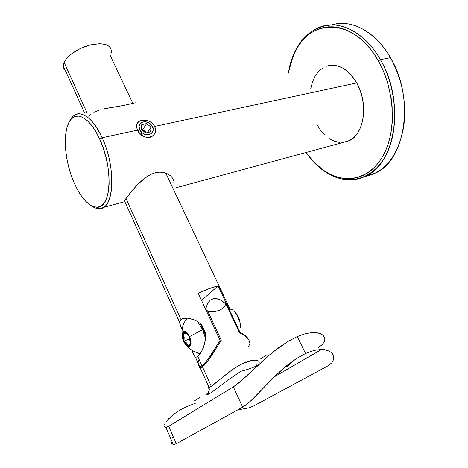 <?xml version="1.0" encoding="UTF-8"?>
<svg xmlns="http://www.w3.org/2000/svg" width="468" height="468" viewBox="0 0 468 468"><rect width="100%" height="100%" fill="white"/><g stroke="black" fill="none" stroke-linecap="round" stroke-linejoin="round"><path stroke-width="0.7" d="M152.808 127.431L154.621 126.454C150.509 117.556 134.807 118.474 136.668 127.126M137.569 130.127L138.528 130.513L137.569 130.127L102.135 137.762L99.725 139.154C113.671 168.498 111.109 208.845 96.847 207.242C88.78 206.499 81.227 198.426 74.201 183.023L71.136 175.143L68.632 166.795L66.778 158.26L65.643 149.824L65.263 141.769L65.666 134.386L66.854 127.939L68.802 122.686L71.458 118.843L74.74 116.602L78.536 116.093L82.707 117.374L87.095 120.451L91.517 125.237L95.788 131.555L99.725 139.154L103.141 147.724L105.891 156.891L107.851 166.251L108.939 175.389L109.12 183.918L108.4 191.482L106.821 197.777L104.475 202.574L101.468 205.727L97.941 207.154L94.039 206.844L89.914 204.855L85.726 201.304L81.625 196.344L77.741 190.172L74.201 183.023C64.163 160.799 62.127 129.525 70.791 119.592C77.524 110.776 90.698 118.925 99.725 139.154L102.135 137.762C114.841 164.566 114.835 202.328 103.188 207.499C99.409 209.535 95.209 208.792 90.587 205.282C93.512 207.523 96.32 208.64 99.017 208.64C113.923 210.378 116.713 168.351 102.135 137.762L137.569 130.127C136.486 127.7 136.311 125.594 137.036 123.809L138.815 121.54L141.763 120.258L145.431 120.159L149.187 121.259L151.948 123.025L153.761 125.02L155.241 128.185L155.487 129.946L154.849 133.304L152.866 135.954L149.865 137.416L148.14 137.598L146.338 137.405L142.798 135.966L139.733 133.386L137.569 130.127C142.079 141.927 159.916 137.861 154.621 126.454L356.733 82.93L154.621 126.454L152.814 127.425M90.64 114.455L88.563 117.035M100.193 109.799L93.822 112.267M135.287 102.802L123.692 105.464L103.884 108.874M173.856 182.081L173.809 182.853M124.535 201.983L123.821 201.907L124.371 200.749L127.793 195.975L137.416 184.679L143.606 178.987L150.48 174.529L155.253 172.756L159.927 172.136L164.215 172.628L167.86 173.997L170.767 176.015L172.774 178.437L173.768 181.075M390.452 57.693C402.381 79.578 406.797 102.632 403.685 126.84C398.075 155.873 385.187 172.411 365.017 176.465L375.359 173.101C405.124 160.816 415.327 98.853 390.452 57.693L380.431 59.664L378.32 60.852C394.53 89.142 396.7 129.121 384.292 153.44C371.937 177.904 348.274 184.497 328.039 173.107C319.743 168.41 312.378 161.548 305.955 152.521L314.262 162.478L323.265 170.118L328.039 173.107L332.941 175.494L337.937 177.237L342.98 178.326L348.028 178.723L353.036 178.413L357.956 177.384L362.735 175.629L367.321 173.148L371.674 169.948L375.728 166.052L379.449 161.483L382.783 156.271L385.685 150.462L388.112 144.115L390.037 137.282L391.423 130.046L392.242 122.47L392.149 106.681L391.219 98.643L387.639 82.766L385.024 75.114L381.906 67.784L378.32 60.852L374.306 54.405L369.925 48.514L365.227 43.237L360.272 38.639L355.118 34.749L349.824 31.613L344.46 29.244L339.084 27.653L333.743 26.846L328.507 26.811L323.411 27.536L318.521 28.987L313.87 31.145L309.494 33.971L305.44 37.422L301.725 41.447L298.391 46.004L295.443 51.041L290.798 62.343L288.107 73.581L293.179 55.856C306.973 18.135 353.399 15.608 378.32 60.852L380.431 59.664C405.405 101.293 395.454 163.812 365.847 176.062C347.665 185.275 325.629 177.027 310.173 157.985C315.853 164.882 322.124 170.264 328.986 174.125C349.614 185.755 373.797 179.098 386.463 154.159C399.186 129.373 397.004 88.534 380.431 59.664L390.452 57.693C375.511 31.227 350.865 18.691 331.625 24.927C347.309 20.498 362.823 25.869 378.173 41.044C382.73 45.835 386.825 51.386 390.452 57.693M343.179 142.43L348.648 140.95C364.028 135.076 368.959 103.779 356.733 82.93L359.986 89.955L362.279 97.566L363.519 105.435L363.654 113.215L362.682 120.586L360.67 127.237L357.71 132.906L353.943 137.381L349.537 140.517L343.179 142.43M124.166 201.094L130.519 192.518L137.416 184.679L145.823 177.319L150.48 174.529L155.253 172.756L159.927 172.136L164.215 172.628L167.86 173.997L170.767 176.015L172.774 178.437M289.557 66.708C294.787 45.846 305.399 32.462 321.393 26.547C340.564 20.083 365.35 32.76 380.431 59.664C368.064 38.019 349.415 25.12 332.491 24.933C314.829 25.799 301.825 35.726 293.483 54.709L289.557 66.708M310.705 88.85L312.349 82.356L314.894 76.617L318.275 71.844L322.376 68.246M326.418 66.193L332.169 65.163L337.492 65.865L342.833 68.088L347.964 71.768L352.661 76.781L356.733 82.93C347.835 68.544 337.732 62.969 326.418 66.193M339.552 142.436L334.368 141.219L329.308 138.627M324.552 134.79L320.264 129.847L316.584 123.991M69.516 121.399C71.083 118.03 73.096 115.748 75.553 114.566C84.141 111.571 93.003 119.305 102.135 137.762C92.705 116.678 78.94 108.266 71.914 117.491L69.516 121.399M134.298 102.995L123.692 105.464L107.821 108.096M124.102 202.112L123.897 201.626M233.064 309.757L231.245 309.389M239.364 320.732L236.726 314.905L234.339 310.986M110.214 55.493L132.818 103.352M165.754 173.09L230.332 309.816M111.419 51.082C110.448 44.589 103.586 42.5 90.833 44.829C79.133 47.52 67.146 55.476 64.122 62.449L86.826 112.39L64.122 62.449L63.338 67.135L63.958 68.977L65.485 70.82M183.871 318.287L181.344 319.258L179.987 320.908L179.683 322.622L180.823 326.787L182.187 329.396L179.999 324.605L179.683 322.622L179.987 320.908L180.97 319.545L125.939 198.455L180.97 319.545L182.602 318.62L187.452 318.176L193.413 319.585L196.461 320.984L199.386 322.891L201.977 325.354L205.411 332.818L205.674 336.545L204.545 343.857L202.135 350.304L199.204 355.06L197.753 356.476L196.437 357.119L195.285 357.002L193.495 354.75L192.038 350.298L194.314 356.171M202.012 365.853L197.753 356.476L202.012 365.853L203.878 364.227L208.225 358.933L220.095 340.394L198.198 293.214C206.353 289.481 212.987 287.042 218.088 285.907L239.996 332.912L239.92 332.151L242.734 333.725L239.92 332.151L218.088 285.907L201.532 300.403L218.088 285.907L209.295 288.58L198.198 293.214L220.095 340.394L210.559 355.551L205.978 361.875L202.012 365.853L199.315 366.631L200.485 366.649L202.012 365.853M198.549 365.877L199.315 366.631L198.157 364.496M245.156 335.509L242.734 333.725L247.133 337.422L245.156 335.509M248.584 339.364L247.133 337.422L248.584 339.364M110.583 48.005L108.898 46.174L106.371 44.817L103.083 43.992L99.152 43.746L89.991 45.033L80.361 48.508L71.85 53.615L68.468 56.529L65.859 59.512L64.122 62.449L63.32 65.216L63.461 67.714L64.525 69.837M111.238 52.761L111.361 50.234M220.247 341.769L220.095 340.394L220.247 341.769M198.122 362.641L198.426 360.401M181.344 319.258L184.813 318.158L187.452 318.176L191.88 319.065L196.461 320.984L199.386 322.891L201.977 325.354L205.411 332.818L205.674 336.545L205.329 340.265L203.445 347.244L202.135 350.304L199.204 355.06L197.753 356.476L196.437 357.119L195.285 357.002M197.554 353.03L199.579 354.083M240.341 323.663L240.037 322.616M240.657 327.325L240.511 324.371M256.716 365.689L256.084 364.35L256.716 365.689C253.217 367.614 248.017 369.451 241.114 371.212M208.424 386.469L209.231 390.961L208.646 392.892L207.213 394.822C205.861 395.01 206.482 393.98 209.073 391.734M285.568 367.087L288.464 365.613L285.568 367.087M289.873 364.566L288.464 365.613L289.873 364.566M289.914 364.244L289.593 364.162M288.276 364.402L288.826 364.262L288.276 364.402M249.807 341.997L248.841 339.99L245.086 336.018L239.446 332.666L225.974 304.106L223.61 307.663L219.574 310.465L213.911 311.436L207.757 311.138L221.276 340.23L208.921 359.512L204.376 365.104L202.439 366.789L211.284 386.252L231.765 370.094L240.464 364.59L244.659 362.548L252.065 360.29L254.984 360.073L258.061 360.688M198.906 366.678L199.666 367.532L198.906 366.678M200.854 367.596L199.666 367.532L202.439 366.789L200.854 367.596M208.231 387.247L209.079 387.393L211.284 386.252L202.439 366.789L206.569 362.624L211.337 355.978L221.276 340.23L207.757 311.138L213.911 311.436L219.574 310.465L223.61 307.663L225.974 304.106C220.03 298.613 214.941 297.198 210.699 299.853M205.604 309.167L207.757 311.138L205.604 309.167M171.393 442.272L171.697 443.442L173.335 444.588L176.272 443.734L242.681 407.16L248.175 403.217L254.645 397.121L273.915 377.185L287.247 365.221L296.496 358.517L305.545 353.492L313.94 350.444L321.224 349.42L327.003 350.181L331.163 352.345L333.479 355.475L333.772 359.184L331.847 362.811L327.571 366.064L253.521 406.048L248.59 407.909L237.738 409.88L248.59 407.909L253.521 406.048L327.571 366.064L331.847 362.811M171.516 440.359L171.446 440.78L171.516 440.359M172.633 437.112L171.861 439.037M171.697 443.442L173.353 444.594L176.272 443.734L168.685 426.295L233.321 386.872L242.681 407.16L176.272 443.734L168.685 426.295L165.918 427.459L164.52 426.892L165.912 427.459L168.685 426.295L233.321 386.872L238.709 382.959L245.261 377.22L269.703 354.785L278.852 347.56L288.194 341.312L297.25 336.568L305.551 333.614L312.729 332.473L318.404 332.97L322.399 334.784L323.704 336.065L324.85 339.148L324.652 340.827L322.622 344.29L318.404 347.56M164.56 424.926L165.122 423.534L164.56 424.926M166.046 421.949L167.333 420.211L166.046 421.949M168.995 418.339L167.333 420.211L173.376 414.443L179.156 410.53L186.129 406.885L195.448 403.176M240.388 371.65L228.981 379.367L211.454 392.512L207.213 394.822L206.534 394.705L206.885 393.845L208.289 392.389M207.464 393.383L207.137 393.529L207.464 393.383M266.514 355.101L260.793 358.687M258.798 364.49L241.851 380.291L233.321 386.872L242.681 407.16L245.302 405.481L251.31 400.392L273.915 377.185L282.713 369.012L296.496 358.517L305.545 353.492L297.25 336.568L288.194 341.312L274.254 351.07M269.703 354.785L260.898 362.548M164.52 426.892L164.362 426.061M165.918 427.459L173.353 444.594M324.529 337.545L323.107 335.398L320.633 333.743L315.76 332.537L312.729 332.473L305.551 333.614L297.25 336.568L305.545 353.492L313.94 350.444L321.224 349.42L324.306 349.602L329.302 351.117L331.917 353.053L333.479 355.475M333.895 357.265L333.783 359.12M200.322 397.174L194.401 400.83M245.086 336.018L239.446 332.666L225.974 304.106L221.516 300.596L219.322 299.467L215.175 298.531L211.542 299.35M247.946 347.121L250.029 343.927L248.841 339.99L247.227 337.966M205.932 308.313L207.494 303.668L209.986 300.397M207.213 394.822L208.459 393.249L209.161 391.359L208.763 387.457L211.284 386.252C216.783 382.678 228.688 371.077 240.242 364.707C253.147 359.167 259.471 358.681 259.219 363.244M144.975 131.28L144.407 131.947L144.975 131.28L142.798 129.496L141.705 129.73L142.798 129.496L146.642 123.611L151.041 127.226L150.567 131.906L145.665 132.982L141.231 129.343L141.734 124.652L146.642 123.611L142.798 129.496L144.975 131.28L141.985 129.964L144.975 131.28L146.308 132.842L144.975 131.28M150.725 123.768L150.228 123.944C157.856 129.794 149.386 139.019 142.032 132.666L140.675 134.345L142.032 132.666L144.589 134.17L147.373 134.766L151.059 133.819L153.077 131.017L153.135 128.571L152.135 126.091L149.023 123.096L146.332 122.025L143.606 121.902L141.254 122.751L139.639 124.441L139.014 126.729L140.107 130.496L142.032 132.666C134.328 126.676 143.038 117.608 150.228 123.944M141.734 124.652L146.642 123.611L151.041 127.226L147.467 132.584L151.041 127.226L150.567 131.906L145.665 132.982L141.231 129.343L141.734 124.652M185.293 332.707L185.217 332.321L185.293 332.707M200.105 353.866L196.724 352.544L200.105 353.866M183.631 341.388L182.169 334.591C183.433 329.712 185.907 330.373 189.599 336.562L190.657 339.581L191.043 343.787L190.453 345.747L189.277 346.671L188.522 346.694L186.837 345.864L185.117 344.003L182.596 338.422L182.163 335.538L182.397 333.169L183.912 331.332L185.48 331.531L187.229 332.877L189.599 336.562L202.609 329.607L205.546 338.586L202.609 329.607L189.599 336.562C192.038 343.992 191.272 347.203 187.299 346.197L183.825 341.804M186.153 332.783L184.462 332.257L183.69 332.596L182.789 334.521L184.187 337.504L184.006 341.09L186.679 343.009L187.808 345.595C186.393 344.969 185.123 343.465 184.006 341.09L182.789 334.521L183.982 333.778L182.789 334.521L183.69 332.596L184.872 333.134L183.982 333.778L184.872 333.134L183.69 332.596L185.375 332.374C186.796 332.964 188.072 334.462 189.218 336.872L190.435 343.518L190.061 344.729L187.808 345.595L190.394 343.746M185.375 332.374L188.37 335.275L189.92 338.727L184.006 341.09L186.802 345.004L187.808 345.595L189.505 345.419L190.435 343.518L190.517 342.055L189.885 338.616L184.006 341.09L186.679 343.009L187.808 345.595L190.365 343.793M182.789 334.521L182.906 337.621L184.006 341.09L184.187 337.504L182.789 334.521L186.498 333.046L182.789 334.521M187.294 318.181L186.709 318.778C183.064 323.452 181.555 328.723 182.169 334.591M202.609 329.607L197.584 321.633L202.609 329.607M205.657 335.211L200.199 323.558L203.457 329.267L205.657 335.211M239.768 321.82C239.288 318.357 237.972 315.49 235.814 313.227M239.44 319.966L238.352 316.912L236.744 314.262M99.017 208.64L96.847 207.242M328.986 174.125L328.039 173.107M348.648 140.95L176.12 187.726M103.188 207.499L123.821 201.907M375.359 173.101L365.847 176.062M293.483 54.709L293.179 55.856M71.914 117.491L70.791 119.592M63.262 65.918L84.544 112.835M124.4 200.702L179.683 322.581M195.296 357.008L199.707 366.731M202.293 365.648L204.955 364.496M200.134 367.661L209.079 387.393L209.29 389.698L208.424 392.289M289.774 364.683L289.265 363.636M274.312 376.798L321.662 349.42M187.299 346.197C190.768 350.14 195.133 352.55 200.398 353.428M185.31 332.678L184.532 332.251M190.318 343.851L190.061 344.729"/></g></svg>

